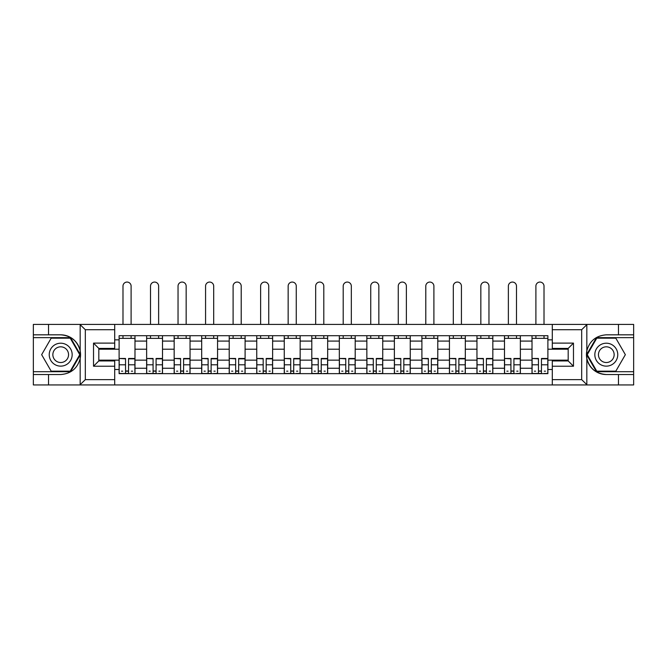 <?xml version="1.0" encoding="UTF-8"?>
<svg xmlns="http://www.w3.org/2000/svg" width="667" height="667" viewBox="0 0 667 667"><rect width="100%" height="100%" fill="white"/><g stroke="black" fill="none" stroke-linecap="round" stroke-linejoin="round"><path stroke-width="1" d="M581.065 384.934L633.65 384.934L633.65 337.644L596.465 337.644L586.635 354.677L596.465 371.702L633.65 371.702M114.699 384.934L552.301 384.934L552.301 360.939L568.184 360.939L568.184 348.407L552.301 348.407L552.301 324.412L114.699 324.412L114.699 348.407L98.816 348.407L98.816 360.939L114.699 360.939L114.699 384.934L79.865 384.934L85.318 379.64L114.699 379.64M79.865 384.934L33.35 384.934L33.35 374.529L48.524 374.529L48.524 384.934L85.935 384.934M85.935 324.412L33.35 324.412L33.35 371.702L70.535 371.702L80.365 354.677L70.535 337.644L33.35 337.644M552.301 324.412L633.65 324.412L633.65 334.826L618.476 334.826L618.476 324.412L581.065 324.412M146.632 373.645L146.632 341.087L134.984 341.087L134.984 373.645M134.984 341.087L134.984 335.709M146.632 341.087L146.632 335.709M162.515 335.709L162.515 373.645M174.162 373.645L174.162 335.709M190.045 335.709L190.045 373.645M201.684 373.645L201.684 335.709M217.567 335.709L217.567 373.645M229.215 373.645L229.215 335.709M245.097 335.709L245.097 373.645M256.745 373.645L256.745 335.709M272.62 335.709L272.62 373.645M284.267 373.645L284.267 335.709M300.15 335.709L300.15 373.645M311.797 373.645L311.797 335.709M327.68 335.709L327.68 373.645M339.32 373.645L339.32 335.709M355.203 335.709L355.203 373.645M366.85 373.645L366.85 335.709M382.733 335.709L382.733 373.645M394.38 373.645L394.38 335.709M410.255 335.709L410.255 373.645M421.903 373.645L421.903 335.709M437.785 335.709L437.785 373.645M449.433 373.645L449.433 335.709M465.316 335.709L465.316 373.645M476.955 373.645L476.955 335.709M492.838 335.709L492.838 373.645M504.485 373.645L504.485 335.709M520.368 335.709L520.368 373.645M532.016 373.645L532.016 335.709M532.016 360.147L520.368 360.147M504.485 360.147L492.838 360.147M476.955 360.147L465.316 360.147M449.433 360.147L437.785 360.147M421.903 360.147L410.255 360.147M394.38 360.147L382.733 360.147M366.85 360.147L355.203 360.147M339.32 360.147L327.68 360.147M311.797 360.147L300.15 360.147M284.267 360.147L272.62 360.147M256.745 360.147L245.097 360.147M229.215 360.147L217.567 360.147M201.684 360.147L190.045 360.147M174.162 360.147L162.515 360.147M146.632 360.147L134.984 360.147M532.016 349.208L520.368 349.208M504.485 349.208L492.838 349.208M476.955 349.208L465.316 349.208M449.433 349.208L437.785 349.208M421.903 349.208L410.255 349.208M394.38 349.208L382.733 349.208M366.85 349.208L355.203 349.208M339.32 349.208L327.68 349.208M311.797 349.208L300.15 349.208M284.267 349.208L272.62 349.208M256.745 349.208L245.097 349.208M229.215 349.208L217.567 349.208M201.684 349.208L190.045 349.208M174.162 349.208L162.515 349.208M146.632 349.208L134.984 349.208M98.816 360.147L119.11 360.147L119.11 349.208L98.816 349.208M114.699 339.853L119.11 339.853L119.11 349.208M568.184 349.208L547.89 349.208L547.89 335.709L119.11 335.709L119.11 339.853M547.89 339.853L552.301 339.853M552.301 369.493L547.89 369.493L547.89 360.147L568.184 360.147M119.11 360.147L119.11 373.645L547.89 373.645L547.89 369.493M119.11 369.493L114.699 369.493M547.89 349.208L547.89 360.147M128.548 370.994L125.546 370.994M119.11 338.352L134.984 338.352M156.078 370.994L153.076 370.994M146.632 338.352L162.515 338.352M183.6 370.994L180.599 370.994M174.162 338.352L190.045 338.352M211.131 370.994L208.129 370.994M201.684 338.352L217.567 338.352M238.653 370.994L235.659 370.994M229.215 338.352L245.097 338.352M266.183 370.994L263.182 370.994M256.745 338.352L272.62 338.352M293.713 370.994L290.712 370.994M284.267 338.352L300.15 338.352M321.236 370.994L318.234 370.994M311.797 338.352L327.68 338.352M348.766 370.994L345.764 370.994M339.32 338.352L355.203 338.352M376.288 370.994L373.287 370.994M366.85 338.352L382.733 338.352M403.818 370.994L400.817 370.994M394.38 338.352L410.255 338.352M431.341 370.994L428.347 370.994M421.903 338.352L437.785 338.352M458.871 370.994L455.869 370.994M449.433 338.352L465.316 338.352M486.401 370.994L483.4 370.994M476.955 338.352L492.838 338.352M513.923 370.994L510.922 370.994M504.485 338.352L520.368 338.352M541.454 370.994L538.452 370.994M532.016 338.352L547.89 338.352M131.107 324.412L131.107 286.118A4.06 4.06 0 0 0 127.047 282.066A4.06 4.06 0 0 0 122.986 286.118L122.986 324.412M125.546 358.838L119.193 358.471L125.546 358.471L125.546 373.47L119.193 373.47L122.728 373.47M119.193 358.838L119.193 373.47M128.548 371.177L125.546 371.177M132.608 371.177L131.374 371.177M122.728 371.177L121.486 371.177M131.374 373.47L134.901 373.47L134.901 358.471L128.548 358.471L128.548 373.47L122.986 373.47M134.901 373.47L131.107 373.47M131.107 335.709L131.107 338.352M122.986 335.709L122.986 338.352M48.524 374.529L60.697 374.529C70.952 373.762 77.439 368.426 80.173 358.521L80.173 350.834C77.439 340.929 70.952 335.593 60.697 334.826L33.35 334.826M33.35 374.529L33.35 371.702M114.699 329.706L85.318 329.706L79.865 324.412L48.524 324.412L48.524 334.826M79.865 324.412L114.699 324.412M60.697 334.826A19.852 19.852 0 0 1 80.173 358.521L80.173 384.784M98.816 348.407L93.522 343.113L114.699 343.113M114.699 366.233L93.522 366.233L98.816 360.939M587.135 324.412L581.682 329.706L552.301 329.706M618.476 334.826L606.303 334.826C596.048 335.593 589.561 340.929 586.827 350.834L586.827 358.521C589.561 368.426 596.048 373.762 606.303 374.529L633.65 374.529M633.65 334.826L633.65 337.644M552.301 379.64L581.682 379.64L587.135 384.934L618.476 384.934L618.476 374.529M587.135 384.934L552.301 384.934M606.303 374.529A19.852 19.852 0 0 1 586.827 350.834L586.827 324.571M568.184 360.939L573.478 366.233L552.301 366.233M552.301 343.113L573.478 343.113L568.184 348.407M49.233 354.677A11.472 11.472 0 0 0 60.697 366.141A11.472 11.472 0 0 0 72.169 354.677A11.472 11.472 0 0 0 60.697 343.205A11.472 11.472 0 0 0 49.233 354.677M52.851 354.677A7.854 7.854 0 0 0 60.697 362.523A7.854 7.854 0 0 0 68.551 354.677A7.854 7.854 0 0 0 60.697 346.823A7.854 7.854 0 0 0 52.851 354.677M70.227 338.177L79.748 354.677L70.227 371.177L51.176 371.177L41.646 354.677L51.176 338.177L70.227 338.177M594.831 354.677A11.472 11.472 0 0 0 606.303 366.141A11.472 11.472 0 0 0 617.767 354.677A11.472 11.472 0 0 0 606.303 343.205A11.472 11.472 0 0 0 594.831 354.677M598.449 354.677A7.854 7.854 0 0 0 606.303 362.523A7.854 7.854 0 0 0 614.149 354.677A7.854 7.854 0 0 0 606.303 346.823A7.854 7.854 0 0 0 598.449 354.677M615.824 338.177L625.354 354.677L615.824 371.177L596.773 371.177L587.252 354.677L596.773 338.177L615.824 338.177M158.629 324.412L158.629 286.118A4.06 4.06 0 0 0 154.577 282.066A4.06 4.06 0 0 0 150.517 286.118L150.517 324.412M153.076 358.838L146.723 358.471L153.076 358.471L153.076 373.47L146.723 373.47L150.25 373.47M146.723 358.838L146.723 373.47M156.078 371.177L153.076 371.177M160.13 371.177L158.896 371.177M150.25 371.177L149.016 371.177M158.896 373.47L162.423 373.47L162.423 358.471L156.078 358.471L156.078 373.47L150.517 373.47M162.423 373.47L158.629 373.47M158.629 335.709L158.629 338.352M150.517 335.709L150.517 338.352M186.16 324.412L186.16 286.118A4.06 4.06 0 0 0 182.099 282.066A4.06 4.06 0 0 0 178.039 286.118L178.039 324.412M180.599 358.838L174.245 358.471L180.599 358.471L180.599 373.47L174.245 373.47L177.781 373.47M174.245 358.838L174.245 373.47M183.6 371.177L180.599 371.177M187.66 371.177L186.427 371.177M177.781 371.177L176.547 371.177M186.427 373.47L189.953 373.47L189.953 358.471L183.6 358.471L183.6 373.47L178.039 373.47M189.953 373.47L186.16 373.47M186.16 335.709L186.16 338.352M178.039 335.709L178.039 338.352M213.69 324.412L213.69 286.118A4.06 4.06 0 0 0 209.63 282.066A4.06 4.06 0 0 0 205.569 286.118L205.569 324.412M208.129 358.838L201.776 358.471L208.129 358.471L208.129 373.47L201.776 373.47L205.303 373.47M201.776 358.838L201.776 373.47M211.131 371.177L208.129 371.177M215.191 371.177L213.949 371.177M205.303 371.177L204.069 371.177M213.949 373.47L217.484 373.47L217.484 358.471L211.131 358.471L211.131 373.47L205.569 373.47M217.484 373.47L213.69 373.47M213.69 335.709L213.69 338.352M205.569 335.709L205.569 338.352M241.212 324.412L241.212 286.118A4.06 4.06 0 0 0 237.152 282.066A4.06 4.06 0 0 0 233.1 286.118L233.1 324.412M235.659 358.838L229.306 358.471L235.659 358.471L235.659 373.47L229.306 373.47L232.833 373.47M229.306 358.838L229.306 373.47M238.653 371.177L235.659 371.177M242.713 371.177L241.479 371.177M232.833 371.177L231.599 371.177M241.479 373.47L245.006 373.47L245.006 358.471L238.653 358.471L238.653 373.47L233.1 373.47M245.006 373.47L241.212 373.47M241.212 335.709L241.212 338.352M233.1 335.709L233.1 338.352M268.743 324.412L268.743 286.118A4.06 4.06 0 0 0 264.682 282.066A4.06 4.06 0 0 0 260.622 286.118L260.622 324.412M263.182 358.838L256.828 358.471L263.182 358.471L263.182 373.47L256.828 373.47L260.363 373.47M256.828 358.838L256.828 373.47M266.183 371.177L263.182 371.177M270.243 371.177L269.009 371.177M260.363 371.177L259.121 371.177M269.009 373.47L272.536 373.47L272.536 358.471L266.183 358.471L266.183 373.47L260.622 373.47M272.536 373.47L268.743 373.47M268.743 335.709L268.743 338.352M260.622 335.709L260.622 338.352M296.265 324.412L296.265 286.118A4.06 4.06 0 0 0 292.213 282.066A4.06 4.06 0 0 0 288.152 286.118L288.152 324.412M290.712 358.838L284.359 358.471L290.712 358.471L290.712 373.47L284.359 373.47L287.886 373.47M284.359 358.838L284.359 373.47M293.713 371.177L290.712 371.177M297.765 371.177L296.532 371.177M287.886 371.177L286.652 371.177M296.532 373.47L300.058 373.47L300.058 358.471L293.713 358.471L293.713 373.47L288.152 373.47M300.058 373.47L296.265 373.47M296.265 335.709L296.265 338.352M288.152 335.709L288.152 338.352M323.795 324.412L323.795 286.118A4.06 4.06 0 0 0 319.735 282.066A4.06 4.06 0 0 0 315.674 286.118L315.674 324.412M318.234 358.838L311.881 358.471L318.234 358.471L318.234 373.47L311.881 373.47L315.416 373.47M311.881 358.838L311.881 373.47M321.236 371.177L318.234 371.177M325.296 371.177L324.062 371.177M315.416 371.177L314.182 371.177M324.062 373.47L327.589 373.47L327.589 358.471L321.236 358.471L321.236 373.47L315.674 373.47M327.589 373.47L323.795 373.47M323.795 335.709L323.795 338.352M315.674 335.709L315.674 338.352M351.326 324.412L351.326 286.118A4.06 4.06 0 0 0 347.265 282.066A4.06 4.06 0 0 0 343.205 286.118L343.205 324.412M345.764 358.838L339.411 358.471L345.764 358.471L345.764 373.47L339.411 373.47L342.938 373.47M339.411 358.838L339.411 373.47M348.766 371.177L345.764 371.177M352.818 371.177L351.584 371.177M342.938 371.177L341.704 371.177M351.584 373.47L355.119 373.47L355.119 358.471L348.766 358.471L348.766 373.47L343.205 373.47M355.119 373.47L351.326 373.47M351.326 335.709L351.326 338.352M343.205 335.709L343.205 338.352M378.848 324.412L378.848 286.118A4.06 4.06 0 0 0 374.787 282.066A4.06 4.06 0 0 0 370.735 286.118L370.735 324.412M373.287 358.838L366.942 358.471L373.287 358.471L373.287 373.47L366.942 373.47L370.468 373.47M366.942 358.838L366.942 373.47M376.288 371.177L373.287 371.177M380.348 371.177L379.114 371.177M370.468 371.177L369.235 371.177M379.114 373.47L382.641 373.47L382.641 358.471L376.288 358.471L376.288 373.47L370.735 373.47M382.641 373.47L378.848 373.47M378.848 335.709L378.848 338.352M370.735 335.709L370.735 338.352M406.378 324.412L406.378 286.118A4.06 4.06 0 0 0 402.318 282.066A4.06 4.06 0 0 0 398.257 286.118L398.257 324.412M400.817 358.838L394.464 358.471L400.817 358.471L400.817 373.47L394.464 373.47L397.991 373.47M394.464 358.838L394.464 373.47M403.818 371.177L400.817 371.177M407.879 371.177L406.637 371.177M397.991 371.177L396.757 371.177M406.637 373.47L410.172 373.47L410.172 358.471L403.818 358.471L403.818 373.47L398.257 373.47M410.172 373.47L406.378 373.47M406.378 335.709L406.378 338.352M398.257 335.709L398.257 338.352M433.9 324.412L433.9 286.118A4.06 4.06 0 0 0 429.848 282.066A4.06 4.06 0 0 0 425.788 286.118L425.788 324.412M428.347 358.838L421.994 358.471L428.347 358.471L428.347 373.47L421.994 373.47L425.521 373.47M421.994 358.838L421.994 373.47M431.341 371.177L428.347 371.177M435.401 371.177L434.167 371.177M425.521 371.177L424.287 371.177M434.167 373.47L437.694 373.47L437.694 358.471L431.341 358.471L431.341 373.47L425.788 373.47M437.694 373.47L433.9 373.47M433.9 335.709L433.9 338.352M425.788 335.709L425.788 338.352M461.431 324.412L461.431 286.118A4.06 4.06 0 0 0 457.37 282.066A4.06 4.06 0 0 0 453.31 286.118L453.31 324.412M455.869 358.838L449.516 358.471L455.869 358.471L455.869 373.47L449.516 373.47L453.051 373.47M449.516 358.838L449.516 373.47M458.871 371.177L455.869 371.177M462.931 371.177L461.697 371.177M453.051 371.177L451.809 371.177M461.697 373.47L465.224 373.47L465.224 358.471L458.871 358.471L458.871 373.47L453.31 373.47M465.224 373.47L461.431 373.47M461.431 335.709L461.431 338.352M453.31 335.709L453.31 338.352M488.961 324.412L488.961 286.118A4.06 4.06 0 0 0 484.901 282.066A4.06 4.06 0 0 0 480.84 286.118L480.84 324.412M483.4 358.838L477.047 358.471L483.4 358.471L483.4 373.47L477.047 373.47L480.573 373.47M477.047 358.838L477.047 373.47M486.401 371.177L483.4 371.177M490.453 371.177L489.219 371.177M480.573 371.177L479.34 371.177M489.219 373.47L492.755 373.47L492.755 358.471L486.401 358.471L486.401 373.47L480.84 373.47M492.755 373.47L488.961 373.47M488.961 335.709L488.961 338.352M480.84 335.709L480.84 338.352M516.483 324.412L516.483 286.118A4.06 4.06 0 0 0 512.423 282.066A4.06 4.06 0 0 0 508.371 286.118L508.371 324.412M510.922 358.838L504.577 358.471L510.922 358.471L510.922 373.47L504.577 373.47L508.104 373.47M504.577 358.838L504.577 373.47M513.923 371.177L510.922 371.177M517.984 371.177L516.75 371.177M508.104 371.177L506.87 371.177M516.75 373.47L520.277 373.47L520.277 358.471L513.923 358.471L513.923 373.47L508.371 373.47M520.277 373.47L516.483 373.47M516.483 335.709L516.483 338.352M508.371 335.709L508.371 338.352M544.014 324.412L544.014 286.118A4.06 4.06 0 0 0 539.953 282.066A4.06 4.06 0 0 0 535.893 286.118L535.893 324.412M538.452 358.838L532.099 358.471L538.452 358.471L538.452 373.47L532.099 373.47L535.626 373.47M532.099 358.838L532.099 373.47M541.454 371.177L538.452 371.177M545.514 371.177L544.272 371.177M535.626 371.177L534.392 371.177M544.272 373.47L547.807 373.47L547.807 358.471L541.454 358.471L541.454 373.47L535.893 373.47M547.807 373.47L544.014 373.47M544.014 335.709L544.014 338.352M535.893 335.709L535.893 338.352M504.485 341.087L492.838 341.087M476.955 341.087L465.316 341.087M449.433 341.087L437.785 341.087M421.903 341.087L410.255 341.087M394.38 341.087L382.733 341.087M366.85 341.087L355.203 341.087M339.32 341.087L327.68 341.087M311.797 341.087L300.15 341.087M284.267 341.087L272.62 341.087M256.745 341.087L245.097 341.087M229.215 341.087L217.567 341.087M201.684 341.087L190.045 341.087M174.162 341.087L162.515 341.087M532.016 341.087L520.368 341.087M504.485 368.259L492.838 368.259M476.955 368.259L465.316 368.259M449.433 368.259L437.785 368.259M421.903 368.259L410.255 368.259M394.38 368.259L382.733 368.259M366.85 368.259L355.203 368.259M339.32 368.259L327.68 368.259M311.797 368.259L300.15 368.259M284.267 368.259L272.62 368.259M256.745 368.259L245.097 368.259M229.215 368.259L217.567 368.259M201.684 368.259L190.045 368.259M174.162 368.259L162.515 368.259M146.632 368.259L134.984 368.259M532.016 368.259L520.368 368.259M125.546 364.799L119.193 364.799M134.901 358.838L128.548 358.838M134.901 364.799L128.548 364.799M80.173 350.834L80.173 324.571M85.318 329.706L85.318 379.64M93.522 366.233L93.522 343.113M586.827 358.521L586.827 384.784M581.682 379.64L581.682 329.706M573.478 343.113L573.478 366.233M153.076 364.799L146.723 364.799M162.423 358.838L156.078 358.838M162.423 364.799L156.078 364.799M180.599 364.799L174.245 364.799M189.953 358.838L183.6 358.838M189.953 364.799L183.6 364.799M208.129 364.799L201.776 364.799M217.484 358.838L211.131 358.838M217.484 364.799L211.131 364.799M235.659 364.799L229.306 364.799M245.006 358.838L238.653 358.838M245.006 364.799L238.653 364.799M263.182 364.799L256.828 364.799M272.536 358.838L266.183 358.838M272.536 364.799L266.183 364.799M290.712 364.799L284.359 364.799M300.058 358.838L293.713 358.838M300.058 364.799L293.713 364.799M318.234 364.799L311.881 364.799M327.589 358.838L321.236 358.838M327.589 364.799L321.236 364.799M345.764 364.799L339.411 364.799M355.119 358.838L348.766 358.838M355.119 364.799L348.766 364.799M373.287 364.799L366.942 364.799M382.641 358.838L376.288 358.838M382.641 364.799L376.288 364.799M400.817 364.799L394.464 364.799M410.172 358.838L403.818 358.838M410.172 364.799L403.818 364.799M428.347 364.799L421.994 364.799M437.694 358.838L431.341 358.838M437.694 364.799L431.341 364.799M455.869 364.799L449.516 364.799M465.224 358.838L458.871 358.838M465.224 364.799L458.871 364.799M483.4 364.799L477.047 364.799M492.755 358.838L486.401 358.838M492.755 364.799L486.401 364.799M510.922 364.799L504.577 364.799M520.277 358.838L513.923 358.838M520.277 364.799L513.923 364.799M538.452 364.799L532.099 364.799M547.807 358.838L541.454 358.838M547.807 364.799L541.454 364.799"/></g></svg>
